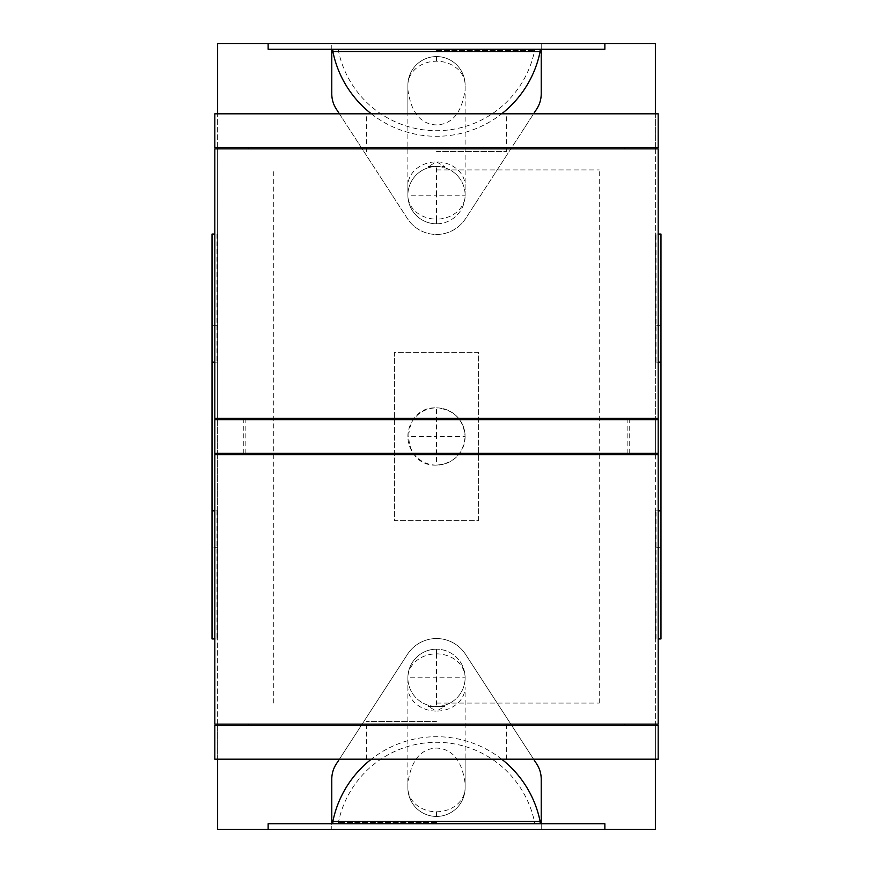 <?xml version="1.0" encoding="UTF-8"?>
<svg xmlns="http://www.w3.org/2000/svg" width="873" height="873" viewBox="0 0 873 873"><rect width="100%" height="100%" fill="white"/><g stroke="black" fill="none" stroke-linecap="round" stroke-linejoin="round"><path stroke-width="0.65" stroke-dasharray="4.37 3.27" d="M436.5 223.804L436.5 219.134A28.623 23.964 180 0 1 407.877 195.181A28.623 28.623 0 0 0 436.5 223.804A28.623 28.623 0 0 0 465.123 195.181A28.623 28.623 0 0 1 436.5 223.804A28.623 28.623 0 0 1 407.877 195.181L436.5 195.181L436.5 223.804A28.623 28.623 0 0 1 407.877 195.181A28.623 28.623 0 0 1 436.5 166.557L436.5 195.181L465.123 195.181L465.123 85.183A28.623 23.964 0 0 0 436.5 61.219A28.623 23.964 0 0 0 407.877 85.183L407.877 195.181A28.623 28.623 0 0 1 436.5 166.557A28.623 28.623 0 0 1 465.123 195.181A28.623 28.623 0 0 0 436.5 166.557L428.163 166.557L436.5 161.898L444.837 166.557L436.5 166.557A28.623 28.623 0 0 0 407.877 195.181L407.877 185.862A28.623 23.964 180 0 1 436.5 161.898A28.623 23.964 180 0 1 465.123 185.862L465.123 195.181A28.623 23.964 180 0 1 436.5 219.134M436.5 61.219L436.5 56.559A28.623 28.623 0 0 0 407.877 85.183A28.623 28.623 0 0 1 436.5 56.559A28.623 28.623 0 0 1 465.123 85.183A28.623 28.623 0 0 0 436.5 56.559A28.623 28.623 0 0 0 407.877 85.183L407.877 113.806L658.177 113.806M436.5 56.559A28.623 28.623 0 0 1 465.123 85.183L465.123 89.537C461.959 112.442 452.41 124.239 436.5 124.937C420.59 124.239 411.041 112.442 407.877 89.537L407.877 113.806L214.823 113.806M436.5 653.866L436.5 649.196A28.623 28.623 0 0 0 407.877 677.819A28.623 28.623 0 0 1 436.5 649.196L436.5 677.819L407.877 677.819A28.623 28.623 0 0 0 436.5 706.443A28.623 28.623 0 0 1 407.877 677.819A28.623 23.964 0 0 1 436.5 653.866A28.623 23.964 0 0 1 465.123 677.819A28.623 28.623 0 0 0 436.5 649.196A28.623 28.623 0 0 1 465.123 677.819L436.5 677.819L436.5 706.443A28.623 28.623 0 0 0 465.123 677.819A28.623 28.623 0 0 1 436.5 706.443L444.837 706.443L436.5 711.102A28.623 23.964 0 0 0 465.123 687.138L465.123 783.463C461.959 760.558 452.41 748.761 436.5 748.063C420.59 748.761 411.041 760.558 407.877 783.463L407.877 787.817A28.623 28.623 0 0 0 436.5 816.441A28.623 28.623 0 0 0 465.123 787.817L465.123 759.194L465.123 787.817A28.623 28.623 0 0 1 436.5 816.441A28.623 28.623 0 0 1 407.877 787.817A28.623 23.964 180 0 0 436.5 811.781L436.5 816.441M436.5 649.196A28.623 28.623 0 0 0 407.877 677.819L407.877 787.817M407.877 677.819L407.877 687.138A28.623 23.964 0 0 0 436.5 711.102L428.163 706.443L436.5 706.443A28.623 28.623 0 0 1 407.877 677.819M214.823 453.338L407.877 453.338L407.877 454.735L214.823 454.735M658.177 453.338L465.123 453.338L465.123 454.735L465.123 453.338L407.877 453.338L407.877 454.735L658.177 454.735M658.177 419.662L465.123 419.662L465.123 418.265L465.123 419.662L407.877 419.662L407.877 418.265L407.877 419.662L214.823 419.662M214.823 147.472L658.177 147.472M436.5 113.806L506.656 113.806L436.5 113.806M436.5 151.607L506.656 151.607L436.5 151.607M658.177 148.879L214.823 148.879M658.177 418.265L214.823 418.265M436.5 465.123C399.572 466.88 399.572 406.12 436.5 407.877L436.5 436.5L465.123 436.5C463.421 419.116 453.884 409.579 436.5 407.877A28.623 28.623 0 0 1 465.123 436.5A28.623 28.623 0 0 1 436.5 465.123C453.884 463.421 463.421 453.884 465.123 436.5A28.623 28.623 0 0 0 436.5 407.877A28.623 28.623 0 0 0 407.877 436.5L436.5 436.5L436.5 465.123A28.623 28.623 0 0 1 407.877 436.5M658.177 724.121L214.823 724.121M216.984 510.836L216.984 638.938L217.628 636.93L217.628 510.836L214.823 510.836M216.984 234.062L216.984 362.164L217.628 362.164L217.628 236.07L216.984 234.062L214.823 234.062M436.5 419.662L629.226 419.662L436.5 419.662M436.5 453.338L629.226 453.338L436.5 453.338M436.5 454.735L627.829 454.735L436.5 454.735M436.5 418.265L627.829 418.265L436.5 418.265M656.016 638.938L655.372 636.93L655.372 510.836L656.016 510.836L656.016 638.938L658.177 638.938M656.016 362.164L655.372 362.164L655.372 236.07L656.016 234.062L656.016 362.164L658.177 362.164M658.177 725.528L214.823 725.528M658.177 759.194L214.823 759.194M436.5 759.194L366.344 759.194L436.5 759.194M436.5 721.393L366.344 721.393L436.5 721.393M428.163 706.443L444.837 706.443M655.372 148.879L655.372 724.121M660.981 638.938L660.981 325.662L655.372 325.662L655.372 236.07M660.981 362.164L655.372 362.164L655.372 418.265M655.372 419.662L655.372 453.338M655.372 454.735L655.372 510.836L660.981 510.836M655.372 636.93L655.372 829.35L541.227 829.35L541.227 779.229A28.056 28.056 0 0 0 536.699 763.951L465.505 654.292A34.582 34.582 0 0 0 407.495 654.292L339.39 759.194M217.628 724.121L217.628 148.879M217.628 147.472L217.628 113.806M268.131 43.65L268.131 49.259L331.773 49.259L331.773 43.65L331.773 93.771A28.056 28.056 0 0 0 336.301 109.049L407.495 218.708A34.582 34.582 0 0 0 465.505 218.708L533.61 113.806M339.39 113.806L407.495 218.708A34.582 34.582 0 0 0 465.505 218.708L536.699 109.049A28.056 28.056 0 0 0 541.227 93.771L541.227 43.65L655.372 43.65L655.372 325.662M604.869 43.65L604.869 49.259L331.773 49.259M655.372 113.806L655.372 147.472M655.372 725.528L655.372 759.194M604.869 829.35L604.869 823.741L541.227 823.741L541.227 829.35L217.628 829.35L217.628 547.338L212.019 547.338L212.019 325.662L217.628 325.662L217.628 43.65L541.227 43.65L541.227 49.259M533.61 759.194L465.505 654.292A34.582 34.582 0 0 0 407.495 654.292L336.301 763.951A28.056 28.056 0 0 0 331.773 779.229L331.773 829.35L331.773 823.741L541.227 823.741M268.131 829.35L268.131 823.741L331.773 823.741M217.628 759.194L217.628 725.528M478.59 520.679L478.59 352.321L394.41 352.321L394.41 520.679L478.59 520.679L478.59 352.321L394.41 352.321L394.41 520.679L478.59 520.679M660.981 547.338L655.372 547.338M212.019 325.662L212.019 234.062M212.019 638.938L212.019 547.338M217.628 325.662L217.628 236.07M217.628 636.93L217.628 547.338M212.019 362.164L217.628 362.164L217.628 418.265M217.628 419.662L217.628 453.338M217.628 454.735L217.628 510.836L212.019 510.836M216.984 638.938L214.823 638.938M436.5 823.741L332.864 823.741L436.5 823.741M436.5 49.259L332.864 49.259L436.5 49.259M660.981 325.662L660.981 234.062M658.177 234.062L656.016 234.062M658.177 510.836L656.016 510.836M540.136 51.529L332.864 51.529M332.864 821.471L540.136 821.471M216.984 362.164L214.823 362.164M428.163 166.557L444.837 166.557M436.5 169.919L599.249 169.919L436.5 169.919M436.5 703.081L599.249 703.081L436.5 703.081M436.5 50.416L534.636 50.416L436.5 50.416M436.5 822.584L338.364 822.584L436.5 822.584M465.123 195.181A28.623 28.623 0 0 0 436.5 166.557M436.5 811.781A28.623 23.964 180 0 0 465.123 787.817M506.656 151.607L506.656 113.806M366.344 151.607L366.344 113.806M629.226 453.338L629.226 419.662M243.774 453.338L243.774 419.662M627.829 453.338L627.829 419.662M245.171 453.338L245.171 419.662M366.344 759.194L366.344 721.393M506.656 759.194L506.656 721.393M371.309 113.806A105.742 105.742 0 0 0 501.691 113.806M501.691 759.194A105.742 105.742 0 0 0 371.309 759.194M599.249 703.081L599.249 169.919M273.751 703.081L273.751 169.919M338.506 49.259L338.364 50.416A100.122 100.122 0 0 0 534.636 50.416L534.494 49.259M338.506 823.741L338.364 822.584A100.122 100.122 0 0 1 534.636 822.584L534.494 823.741"/><path stroke-width="1.31" d="M658.177 147.472L214.823 147.472L214.823 113.806L658.177 113.806L658.177 147.472M214.823 148.879L658.177 148.879L658.177 418.265L214.823 418.265L214.823 148.879M214.823 724.121L658.177 724.121L658.177 454.735L214.823 454.735L214.823 724.121M658.177 453.338L214.823 453.338L214.823 419.662L658.177 419.662L658.177 453.338M214.823 725.528L658.177 725.528L658.177 759.194L214.823 759.194L214.823 725.528M655.372 418.265L655.372 419.662M655.372 453.338L655.372 454.735M217.628 148.879L217.628 147.472M217.628 113.806L217.628 43.65L655.372 43.65L655.372 113.806M331.773 49.259L331.773 93.771A28.056 28.056 0 0 0 336.301 109.049L339.39 113.806M533.61 113.806L536.699 109.049A28.056 28.056 0 0 0 541.227 93.771L541.227 49.259M655.372 147.472L655.372 148.879M655.372 724.121L655.372 725.528M655.372 759.194L655.372 829.35L217.628 829.35L217.628 759.194M541.227 823.741L541.227 779.229A28.056 28.056 0 0 0 536.699 763.951L533.61 759.194M339.39 759.194L336.301 763.951A28.056 28.056 0 0 0 331.773 779.229L331.773 823.741M217.628 725.528L217.628 724.121M214.823 234.062L212.019 234.062L212.019 638.938L214.823 638.938M217.628 418.265L217.628 419.662M217.628 453.338L217.628 454.735M268.131 829.35L268.131 823.741L604.869 823.741L604.869 829.35M604.869 43.65L604.869 49.259L268.131 49.259L268.131 43.65M658.177 638.938L660.981 638.938L660.981 234.062L658.177 234.062M660.981 510.836L658.177 510.836M660.981 362.164L658.177 362.164M332.864 49.259L332.864 51.529L540.136 51.529L540.136 49.259M540.136 823.741L540.136 821.471L332.864 821.471L332.864 823.741M214.823 510.836L212.019 510.836M214.823 362.164L212.019 362.164M248.489 148.879L248.489 147.472M624.511 148.879L624.511 147.472M627.829 454.735L627.829 453.338M627.829 419.662L627.829 418.265M245.171 454.735L245.171 453.338M245.171 419.662L245.171 418.265M248.489 725.528L248.489 724.121M624.511 725.528L624.511 724.121M501.691 113.806A105.742 105.742 0 0 0 540.136 51.529M332.864 51.529A105.742 105.742 0 0 0 371.309 113.806M540.136 821.471A105.742 105.742 0 0 0 501.691 759.194M371.309 759.194A105.742 105.742 0 0 0 332.864 821.471"/></g></svg>
